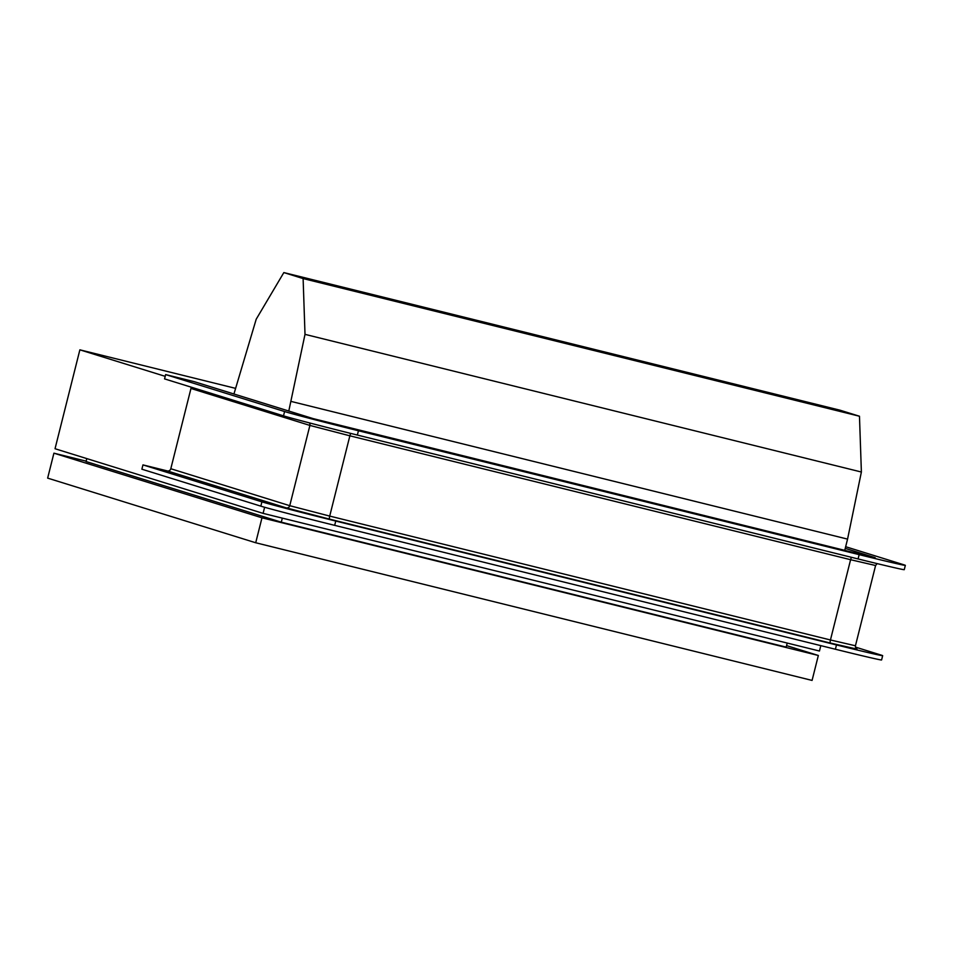<?xml version="1.0" encoding="UTF-8"?>
<svg xmlns="http://www.w3.org/2000/svg" width="953" height="953" viewBox="0 0 953 953"><rect width="100%" height="100%" fill="white"/><g stroke="black" fill="none" stroke-linecap="round" stroke-linejoin="round"><path stroke-width="1.43" d="M165.203 376.34L79.873 349.834L235.617 388.371M820.807 645.634L819.461 651.03L263.088 513.369L55.036 448.732L79.873 349.834M263.088 513.369L264.624 507.258M255.714 542.757L47.65 478.12L53.916 453.175L261.98 517.813L818.341 655.473L812.075 680.418L255.714 542.757L261.98 517.813M86.163 461.157L53.916 453.175M86.794 458.596L86.056 461.538L281.29 522.184L786.189 647.111L787.214 643.049M282.314 518.122L281.29 522.184M288.795 411.041L305.008 334.36L303.114 278.574L283.839 272.582L256.214 319.195L233.938 394.006M844.68 550.608L847.562 539.112L291.201 401.451M786.57 645.61L818.341 655.473M283.839 272.582L840.201 410.243L859.475 416.235L861.381 472.021L847.562 539.112M305.008 334.36L861.381 472.021M303.114 278.574L859.475 416.235M190.993 387.109A2.954 2.871 -72.7 0 1 190.969 388.467L170.801 468.733A2.954 2.871 -72.7 0 1 167.299 470.913L142.962 464.897L141.878 469.198L260.824 506.15A62.815 0.882 -165.9 0 0 334.67 525.353L835.4 649.243A62.815 0.882 -165.9 0 0 881.585 659.964L882.669 655.664A62.815 0.882 -165.9 0 1 836.484 644.943L335.754 521.053A62.815 0.882 -165.9 0 1 261.908 501.85L142.962 464.897M283.506 415.842L164.559 378.889L165.643 374.589L284.59 411.541L283.506 415.842A62.815 0.882 -165.9 0 0 357.363 435.056L858.081 558.946A62.815 0.882 -165.9 0 0 904.266 569.668L905.35 565.367A62.815 0.882 -165.9 0 1 859.165 554.646L358.435 430.756A62.815 0.882 -165.9 0 1 284.59 411.541M194.472 381.748A2.954 2.871 107.3 0 0 194.162 381.653L165.643 374.589M855.401 647.087L880.858 654.997A62.815 0.882 -165.9 0 1 882.669 655.664M845.656 546.712L903.539 564.688A62.815 0.882 -165.9 0 1 905.35 565.367M309.391 422.882A2.954 2.871 -72.7 0 1 309.904 425.419L289.748 505.686A2.954 2.871 -72.7 0 1 286.245 507.866L167.299 470.913M350.847 433.436A2.954 0.727 -76.1 0 0 349.87 435.819L329.714 516.085L289.748 505.686L170.801 468.733M851.577 557.338A2.954 0.727 -76.1 0 0 850.6 559.709L349.87 435.819L309.904 425.419L190.969 388.467M873.806 557.612A2.954 2.871 -72.7 0 1 875.033 557.636L852.053 552.442A2.954 0.727 103.9 0 1 852.053 552.442L313.251 418.641A2.954 2.871 107.3 0 0 313.096 418.605L194.162 381.653M261.908 501.85L260.824 506.15M856.926 649.1L830.42 643.061A2.954 0.727 -76.1 0 1 830.444 639.975L855.437 645.777L875.593 565.51L850.6 559.709L830.444 639.975L329.714 516.085A2.954 0.727 -76.1 0 0 329.69 519.171L286.245 507.866M358.435 430.756L357.363 435.056M875.283 557.91L313.096 418.605M335.754 521.053L334.67 525.353M830.42 643.061L329.69 519.171M859.165 554.646L858.081 558.946M836.484 644.943L835.4 649.243M875.033 557.636L845.24 548.38M313.251 418.641L194.317 381.688M855.437 645.777C855.83 648.433 856.354 649.553 857.033 649.148L856.366 648.922M875.593 565.51L877.129 563.604"/></g></svg>
